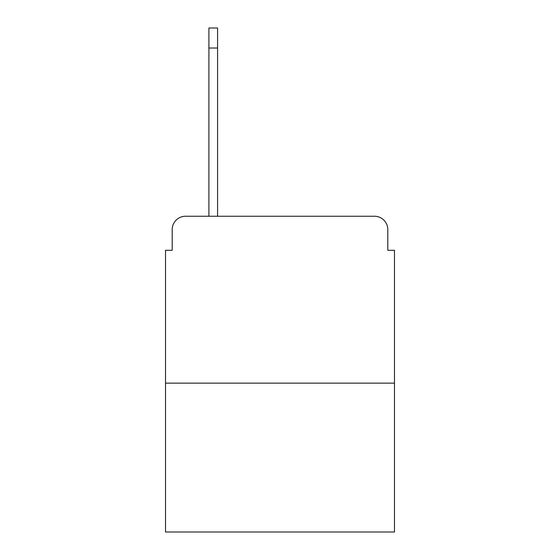 <?xml version="1.0" encoding="UTF-8"?>
<svg xmlns="http://www.w3.org/2000/svg" width="560" height="560" viewBox="0 0 560 560"><rect width="100%" height="100%" fill="white"/><g stroke="black" fill="none" stroke-linecap="round" stroke-linejoin="round"><path stroke-width="0.84" d="M172.193 229.6L172.193 250.292L172.193 229.6A13.349 13.349 0 0 1 185.542 216.251L208.908 216.251L208.908 28L217.581 28L217.581 216.251L227.934 216.251M394.485 383.138L165.515 383.138L165.515 532L394.485 532L394.485 250.292L387.807 250.292L387.807 229.6A13.349 13.349 0 0 0 374.458 216.251L185.542 216.251M165.515 383.138L165.515 250.292L172.193 250.292M332.066 216.251L374.458 216.251M387.807 250.292L387.807 229.6M208.908 48.027L217.581 48.027"/></g></svg>
